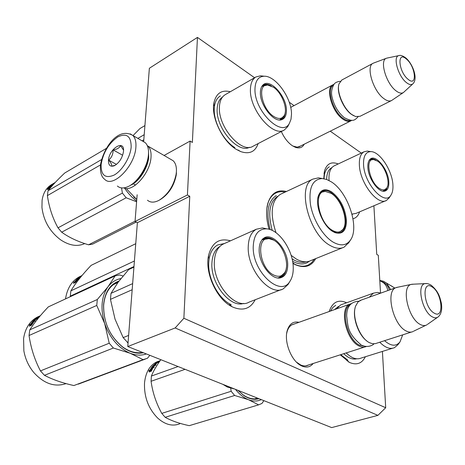 <?xml version="1.0" encoding="UTF-8"?>
<svg xmlns="http://www.w3.org/2000/svg" width="465" height="465" viewBox="0 0 465 465"><rect width="100%" height="100%" fill="white"/><g stroke="black" fill="none" stroke-linecap="round" stroke-linejoin="round"><path stroke-width="0.7" d="M382.41 351.424L385.7 407.735L183.873 318.269L189.767 196.271L187.424 194.969L190.104 141.069L192.37 142.441L197.445 37.403L254.576 77.742M373.901 205.768L376.737 254.361L378.301 255.308L380.539 293.107M289.236 102.213L294.043 105.613M330.255 131.182L361.282 153.09M292.921 263.423L295.513 264.777C304.645 268.491 311.376 266.433 315.718 258.598M286.452 191.481C277.047 189.238 270.764 193.463 267.602 204.158C265.887 211.383 266.381 219.759 269.078 229.274M298.995 322.309C293.386 321.065 289.497 323.727 287.324 330.301C283.714 341.391 291.218 360.805 300.989 365.583L301.942 366.054C306.551 367.96 310.295 367.106 313.16 363.502M281.331 131.525C284.191 137.873 287.858 142.604 292.34 145.719L295.356 147.295C299.437 148.684 302.39 147.655 304.203 144.208M258.127 143.586C255.25 151.846 249.414 154.502 240.626 151.561L236.237 149.329C222.433 141.221 210.785 116.808 213.981 102.585C216.242 93.227 221.683 89.617 230.303 91.745M255.163 299.762C250.373 308.824 242.91 311.259 232.779 307.069L231.959 306.662C216.713 299.425 204.449 272.38 208.634 255.175C212.098 242.492 219.375 237.714 230.46 240.829M323.739 178.688L324.553 170.76C326.936 163.599 331.487 161.332 338.212 163.953M359.596 211.866C358.294 215.673 356.103 217.969 353.005 218.765M365.391 356.736C361.91 363.543 356.62 365.449 349.517 362.45L340.264 354.824M329.185 311.527L329.325 311.068C332.713 301.895 338.485 299.135 346.628 302.773M183.873 318.269L175.148 327.965L127.765 346.541L137.378 222.706L189.767 196.271M385.7 407.735L377.888 415.367L175.148 327.965M377.888 415.367L331.667 427.597L127.765 346.541M197.445 37.403L149.364 68.268L143.662 141.761M190.104 141.069L164.081 155.473M187.424 194.969L135.036 221.514L137.152 194.742M135.036 221.514L137.378 222.706M296.484 362.159L300.721 364.984C303.401 366.158 305.848 366.24 308.062 365.228L308.562 364.973M294.415 323.948L292.305 324.605C289.869 325.82 288.131 328.174 287.091 331.661L286.678 333.428M292.758 145.993L297.158 147.167L300.442 146.086M314.346 259.156L311.748 262.539L308.498 264.876C304.087 267.015 298.978 266.55 293.177 263.481L292.904 263.33M266.776 209.07C267.776 201.136 270.688 195.829 275.513 193.161C278.366 191.679 281.563 191.324 285.109 192.103M366.397 346.448L366.321 346.489C364.223 347.477 361.851 347.332 359.218 346.053C346.065 340.485 338.921 308.173 349.744 304.18L351.296 303.645M364.932 346.245L359.718 345.28C347.123 339.938 340.055 309.08 350.238 304.738M366.722 340.845C358.422 334.94 352.296 317.392 355.132 307.801M411.351 332.074L375.354 343.647L372.575 343.734L369.559 342.722C359.776 338.363 351.517 316.595 355.615 306.086L358.033 301.925L361.305 300.053M413.001 331.551C410.99 332.516 408.694 332.318 406.102 330.946C393.181 324.948 385.316 291.596 395.703 287.765L398.04 287.143M426.963 324.756C425.062 325.948 422.819 325.837 420.226 324.436C408.177 318.647 401.016 286.922 411.008 284.458L413.612 284.173M351.743 120.301L350.994 120.813C348.762 121.958 346.012 121.377 342.746 119.063C332.045 111.931 325.163 88.083 332.766 84.874L333.824 84.444M350.761 120.278C348.651 121.092 346.123 120.458 343.187 118.366C332.957 111.524 326.203 88.786 333.266 85.281M353.772 115.768L351.302 114.268C343.641 108.926 336.788 93.308 338.66 85.461M391.361 100.638L359.986 116.32L355.504 116.506L351.79 114.5C343.536 108.775 336.358 91.599 338.991 83.892L341.816 80.027M403.376 92.552L391.64 100.492C389.519 101.585 386.845 100.899 383.625 98.441C373.07 90.826 365.74 66.321 373.006 63.321L373.721 63.008M399.232 55.538L398.784 55.626C392.623 56.579 398.127 76.289 406.381 82.555C409.124 84.729 411.281 85.165 412.85 83.863L403.475 92.489C401.545 93.744 399.017 93.157 395.889 90.722C386.066 83.45 379.353 60.281 386.38 58.27L387.31 58.015M227.211 387.008L234.633 389.025M222.869 384.346L227.484 387.118M381.073 281.372C385.2 282.534 387.973 285.423 389.379 290.026M379.789 280.418L383.416 281.22L386.56 283.086L390.705 289.55M117.389 186.035C120.232 188.499 123.992 188.592 128.677 186.32C137.652 182.018 147.05 167.516 148.323 155.885L148.48 154.363C148.812 149.032 147.748 145.15 145.283 142.709L142.331 140.988M129.369 185.954L129.782 185.733C139.651 179.583 145.865 169.958 148.422 156.868L148.567 155.42M101.138 164.372C100.859 175.293 105.189 178.862 114.14 175.067C122.254 170.608 130.374 157.257 131.171 146.992C131.113 136.071 126.62 132.734 117.697 136.977C108.705 143.429 103.184 152.561 101.138 164.372M108.484 160.117C108.316 165.325 110.304 167.179 114.454 165.691C119.296 162.744 122.307 158.054 123.481 151.607L123.498 151.433C124.882 139.012 109.263 148.265 108.484 160.117M123.545 150.16L120.499 145.562C119.552 147.882 117.081 149.323 113.1 149.899C113.158 154.153 111.676 157.559 108.653 160.123C111.152 162.971 112.117 164.988 111.548 166.179L115.262 165.249M108.653 160.123L116.465 164.412M113.1 149.899L122.655 155.246M380.411 280.982L383.526 282.79C385.747 284.673 387.182 287.271 387.827 290.579M147.481 200.241C150.474 202.752 154.374 202.746 159.181 200.229C168.028 194.527 173.678 185.861 176.13 174.224L176.409 171.602C176.63 166.673 175.549 163.052 173.16 160.739L170.318 159.088M159.896 199.811L160.408 199.514C168.656 194.207 173.922 186.134 176.2 175.299L176.462 172.852M123.882 187.883C132.81 192.62 150.416 172.875 151.02 157.077C151.328 152.078 150.317 148.434 147.992 146.138L147.242 145.516M130.944 185.093C139.297 181.455 148.132 167.516 148.701 157.001L148.55 152.468M281.284 289.59L249.106 302.122C235.796 310.289 212.813 284.057 214.348 261.609C214.807 252.96 217.661 247.159 222.898 244.218L224.229 243.625M132.653 283.621L110.996 293.351L118.232 282.081L128.642 269.59L133.932 267.131M110.996 293.351L110.461 299.367L132.176 289.73M110.461 299.367L115.053 319.193L123.167 337.619L128.049 342.932M123.167 337.619L128.631 335.416M127.334 342.484L128.108 342.176M282.482 275.356L279.767 277.791M286.364 267.747C285.847 272.461 284.103 275.635 281.139 277.256L278.738 277.994M262.167 239.231L263.085 238.83M263.388 238.725L267.206 238.528M275.17 241.062C270.95 237.772 267.113 236.947 263.661 238.574L262.516 239.318M287.707 265.021C288.149 248.891 271.112 230.605 262.94 238.911C260.516 241.178 259.255 244.724 259.162 249.536C258.627 263.393 271.647 280.459 280.511 277.814C285.19 276.466 287.591 272.199 287.707 265.021M253.239 246.322C252.053 271.694 280.697 298.036 289.997 281.215C292.2 277.826 293.287 273.426 293.246 268.026C293.45 250.559 278.82 229.001 266.346 228.838C258.244 228.943 253.873 234.773 253.239 246.322M219.852 246.467C214.987 249.455 212.342 255.029 211.912 263.19C210.529 283.609 230.309 308.243 243.672 303.407M267.108 228.902L262.527 227.926L256.36 229.216C251.24 232.116 248.531 237.981 248.234 246.81C247.13 269.729 270.316 296.937 283.29 288.812L288.062 284.458L288.905 283.051M142.302 352.319L141.68 352.569M113.419 284.58L114.291 284.202M231.297 304.709C218.876 299.216 207.826 278.948 208.709 263.091C209.215 254.082 212.214 248.037 217.701 244.956L224.485 243.509M78.451 383.84L73.883 385.549C62.327 382.98 52.516 379.568 44.448 375.313L40.449 370.896C34.683 359.881 30.882 348.087 29.051 335.509L29.789 329.854L97.325 299.501L108.02 286.76C101.364 296.414 100.248 308.673 104.672 323.541L96.749 305.453L97.325 299.501M149.84 355.318L147.44 358.283L143.086 359.648L130.177 353.255L113.373 348.018L109.228 343.222L104.672 323.541M146.382 353.946C141.354 355.678 135.949 355.452 130.177 353.255M130.113 353.231C118.499 348.151 110.031 338.282 104.695 323.617M118.366 281.9L116.099 282.889C109.06 286.754 104.939 293.857 103.753 304.197L103.654 305.453C103.509 322.478 109.798 336.276 122.522 346.849C129.322 351.749 135.995 353.603 142.546 352.418M114.768 283.65L116.459 283.214M119.046 281.005C110.281 284.196 105.16 291.799 103.678 303.825L103.579 305.098C103.428 322.408 109.821 336.433 122.754 347.186C129.799 352.249 136.693 354.115 143.435 352.772M108.02 286.76L108.054 286.713C111.495 282.249 115.797 279.535 120.947 278.564M108.054 286.713L115.134 275.861L119.598 274.937L123.056 275.983M78.294 384.148L145.435 359.032M73.883 385.549L143.086 359.648M44.448 375.313L113.373 348.018M40.449 370.896L109.228 343.222M29.051 335.509L96.749 305.453M29.789 329.854C34.207 322.873 40.374 315.224 48.302 306.9L115.134 275.861M33.8 320.937L33.265 320.798L35.387 319.827L34.805 321.286L34.282 321.1L31.632 325.035L31.056 324.721L33.8 320.937L34.114 321.315M31.515 324.971L33.387 322.268M35.067 320.554L33.916 321.077M29.876 325.965L30.144 324.692L30.713 324.948L29.766 324.314L29.388 326.186L31.527 325.215L30.882 324.861L31.347 325.111M30.882 324.861L33.62 321.065L33.137 320.931L33.428 321.286M30.713 324.948L32.23 322.815M29.766 324.314L30.144 324.692M30.324 324.576L33.137 320.931M39.717 316.456L38.479 317.211M38.386 317.066L39.99 316.13M35.764 319.443L36.154 319.112M33.945 320.275L36.915 318.914L37.508 318.333L36.067 318.996L37.491 317.752L34.927 319.467L36.514 318.112L39.647 316.537M33.869 320.176L37.735 317.223M40.13 315.968L38.264 316.921M40.228 315.851L38.752 316.537M38.74 316.508L40.368 315.689M37.252 317.589L38.636 316.752L37.345 317.735M37.682 317.136L38.223 316.845M66.071 383.608C54.719 387.392 43.943 383.677 33.742 372.465C28.603 366.182 25.313 358.986 23.866 350.877L23.593 338.514C25.191 328.325 29.748 321.199 37.252 317.142L38.984 316.345M38.054 317.351L38.415 317.188M273.664 275.007C259.36 268.392 255.512 236.726 268.973 238.621L273.647 240.091C283.574 245.154 290.224 265.195 284.481 272.949C281.889 276.547 278.285 277.233 273.664 275.007M262.004 239.899L263.481 239.219M277.96 277.948L279.453 277.39L284.481 272.949M392.472 348.279L361.177 358.056C356.638 359.957 351.645 358.242 346.21 352.923M342.327 304.319L340.676 304.912L336.474 308.923M384.526 340.659C390.943 346.239 396.11 346.646 400.022 341.885L402.678 334.852M379.917 293.403L376.412 294.659M338.561 306.354L334.509 309.626M380.643 293.148L377.528 292.409L373.343 293.177L369.303 297.193M399.906 342.042L397.871 344.768L394.494 347.651C390.089 349.517 385.165 347.698 379.731 342.194M356.713 358.794C352.662 359.788 348.337 358.091 343.745 353.714M257.087 397.947L255.053 398.871M347.89 360.206L340.717 354.679M330.476 311.068L332.766 307.551L335.718 305.319M263.882 400.65L261.981 403.417L258.604 404.858L189.232 425.667C179.38 423.551 171.364 420.767 165.18 417.303L161.779 413.385C156.211 403.312 152.642 392.611 151.067 381.283L151.404 376.046L178.078 366.542M258.604 404.858L248.508 399.702L234.639 395.477L231.157 391.274L230.675 388.153M261.324 399.633C257.43 401.446 253.158 401.469 248.508 399.702M248.461 399.685C243.794 397.813 239.458 394.367 235.453 389.35M237.981 390.356L243.462 395.14C248.601 398.551 253.489 399.627 258.127 398.366M256.023 398.79L257.128 398.156M237.946 390.344L243.776 395.488C249.106 399.022 254.157 400.092 258.935 398.685M165.18 417.303L234.639 395.477M161.779 413.385L231.157 391.274M151.067 381.283L185.076 369.326M151.404 376.046C153.444 370.954 156.595 365.502 160.849 359.695M152.671 367.083L151.974 366.868L154.13 366.083L153.979 367.548L153.311 367.303L151.357 371.035L150.643 370.681L152.671 367.083L152.973 367.449L151.032 370.872M154.06 366.589L152.683 367.094M149.422 371.878L149.399 370.489L150.114 370.797L149.079 370.157L149.108 371.994L151.288 371.21L150.875 371M150.486 370.808L152.508 367.193L151.881 366.995L152.351 367.426M151.125 371.268L150.817 371.122M150.114 370.797L152.171 367.373M149.079 370.157L149.399 370.489M149.782 370.471L151.881 366.995M160.198 360.596L157.217 362.171L160.024 360.834M160.152 360.654L159.454 360.985M159.431 360.921L160.03 360.66M152.526 366.403L155.595 365.287L156.037 364.729L154.578 365.263L155.665 364.054L153.392 365.63L154.601 364.316L156.496 363.624M156.35 363.386L159.64 361.375M154.764 364.566L153.723 365.967M153.427 365.682L153.653 365.996M154.979 365.507L155.49 364.926M154.578 365.263L154.799 365.577M153.095 366.199L153.479 365.752M152.433 366.269L155.467 363.514M158.269 362.34L155.92 363.2M156.007 363.357L156.374 363.363M159.908 361.003L156.211 362.758M159.018 361.601L159.6 361.346M156.176 362.688L160.21 360.578M155.2 363.81L156.391 363.031L155.339 364.049M156.438 363.531L155.926 363.758M154.351 365.74L154.659 365.38M158.234 362.276L159.204 361.689M158.606 361.904L159.431 361.52M155.356 363.31L155.839 363.043M158.181 362.183L159.884 361.032M179.688 423.824C172.579 426.568 165.331 424.737 157.937 418.32C148.591 408.95 144.109 397.308 144.499 383.387L144.592 382.271C145.824 372.105 149.858 365.321 156.688 361.927L158.96 361.084M331.562 191.836C340.188 198.497 345.152 208.006 346.46 220.358C346.367 230.669 342.56 234.767 335.038 232.651L332.923 231.587C323.163 226.199 314.886 206.123 318.275 196.102C320.676 189.511 325.105 188.087 331.562 191.836M317.804 198.259L319.472 193.771L322.111 191.26C324.704 189.976 327.703 190.406 331.109 192.551C339.514 199.037 344.356 208.297 345.623 220.329C345.791 226.426 344.228 230.431 340.944 232.331L339.293 232.901L336.986 232.965L332.44 231.274M281.325 193.876L280.325 194.347C271.211 200.828 269.776 213.615 276.012 232.709M291.125 255.337L296.641 259.255C302 262.126 306.714 262.574 310.789 260.592L342.455 247.81M322.385 178.543L318.478 177.851L312.91 179.089C296.461 185.558 308.847 234.453 330.214 245.514C335.532 248.543 340.165 249.083 344.117 247.142L349.006 242.335M350.395 240.143C359.864 227.676 347.989 191.952 331.22 181.803L326.587 179.438L322.158 178.537C312.463 179.327 308.557 187.959 310.457 204.414C312.974 219.637 323.07 236.255 333.289 242.219C340.7 246.293 346.402 245.601 350.395 240.143L348.448 243.224M338.991 232.953L339.712 232.326M322.094 191.813L321.112 191.917M309.516 261.132L307.156 262.696C303.006 264.713 298.21 264.271 292.764 261.377L292.59 261.284M270.148 229.588C265.875 212.459 267.921 201.124 276.28 195.579M133.978 266.521L70.296 296.129L70.883 290.846C75.44 283.231 82.189 274.739 91.128 265.364L135.751 243.695M70.372 296.647L70.296 296.129M134.408 260.993L70.883 290.846M80.701 276.152L79.393 276.78C71.825 280.912 67.198 288.288 65.519 298.902M77.696 279.372L78.684 278.901M76.272 281.337L75.58 282.232M77.55 279.18L75.08 282.116L75.626 282.243L78.039 279.215L78.55 279.262L79.004 278.209L77.016 279.163L77.783 279.488M81.416 276.227L79.875 276.966L78.509 278.058L79.114 278.012M80.433 277.169L80.224 277.483M79.004 277.855L80.311 276.971M80.236 276.855L79.585 277.576L80.771 277.006M80.864 276.28L77.463 278.773L80.573 277.25M80.521 276.53L81.747 275.803L80.584 276.629M80.829 276.21L81.875 275.681M74.388 282.116L76.905 279.273L77.388 279.285L74.923 282.232L75.533 282.383L73.522 283.342L73.848 282.011L74.714 282.482L75.191 281.871M76.905 279.273L77.12 279.564M74.923 282.232L75.208 282.54M73.97 283.127L74.168 282.383L74.714 282.482M331.196 193.347C341.769 199.572 349.11 222.444 342.746 229.605C340.235 232.587 336.805 232.849 332.452 230.378C318.537 222.892 312.776 190.673 325.244 191.423L331.196 193.347M342.746 229.605L338.369 233.017M321.03 192.173L320.641 192.33M283.987 130.148L253.158 146.173C241.73 154.101 217.946 127.044 219.416 107.026C219.707 100.946 221.648 96.825 225.246 94.662L255.942 76.952C252.437 79.067 250.6 83.206 250.426 89.379C249.339 109.705 273.275 137.768 284.359 129.95L287.713 126.678L288.649 124.823M133.031 135.577L139.988 128.509L144.911 125.597M142.075 140.837L143.807 139.837M137.873 138.39L144.208 134.699M282.592 117.843L280.866 119.825M285.266 112.239C285.01 115.791 283.819 118.191 281.68 119.453L280.482 119.941M262.603 85.484L265.213 85.112M271.31 85.932C268.171 84.153 265.486 83.857 263.248 85.054L262.295 85.746M286.428 110.647C286.893 96.488 269.7 77.521 262.882 85.089C261.266 86.693 260.429 89.17 260.377 92.523C259.819 104.956 273.635 122.621 281.47 119.772C284.725 118.744 286.376 115.704 286.428 110.647M254.983 88.774C253.89 110.757 281.999 138.262 289.399 123.341L290.997 119.29L291.497 114.175C291.799 98.272 275.739 75.673 264.19 76.225C258.412 76.487 255.343 80.666 254.983 88.774M222.473 97.092C219.207 99.301 217.44 103.236 217.172 108.909C215.754 127.962 238.034 153.95 249.484 147.283M262.946 76.086L260.47 75.812L255.942 76.952M234.866 147.597C223.56 140.849 213.493 121.987 214.249 108.81C214.574 102.474 216.614 98.179 220.381 95.906M136.175 222.09L92.576 244.137L88.553 244.799C77.928 241.655 68.965 237.446 61.671 232.186L58.003 227.838C52.615 218.091 49.081 207.349 47.401 195.62L48.035 190.778L101.521 159.588M136.594 201.769L126.178 197.776L122.394 193.08L121.534 187.906M136.652 201.083C132.077 197.683 128.044 193.33 124.533 188.023M133.676 196.945L136.774 199.479M126.864 189.261L136.774 199.514M88.553 244.799L135.059 221.224M61.671 232.186L126.178 197.776M58.003 227.838L122.394 193.08M47.401 195.62L100.463 164.918M48.035 190.778C51.929 185.773 57.491 179.845 64.734 173.003L106.404 148.364M51.383 185.279L52.859 184.227L52.376 185.14L51.865 185.198L49.476 188.313L48.912 188.255L51.383 185.279L51.574 185.518M47.843 189.36L48.005 188.72L48.563 188.72L47.657 188.342L47.366 189.639L49.383 188.459L48.755 188.389L49.034 188.662M48.755 188.389L50.906 185.709M48.563 188.72L48.784 188.418M47.657 188.342L48.005 188.72M48.209 188.354L50.743 185.5M51.429 184.977L52.458 184.373M52.388 184.274L55.254 182.437M51.406 184.931L53.934 183.21M54.178 183.076L54.475 182.925M54.498 182.879L55.102 182.524M84.735 243.584C77.452 246.886 69.425 245.642 60.653 239.859C49.825 231.675 43.588 220.863 41.943 207.419L42.094 200.316C43.204 192.963 46.378 187.715 51.632 184.559L53.667 183.361M273.594 116.36C261.661 108.944 256.959 84.002 267.514 84.967L273.583 87.286C282.179 93.023 288.312 109.717 284.045 115.855C281.755 119.145 278.273 119.313 273.594 116.36M261.847 86.391L267.514 84.967M279.709 119.97L284.045 115.855M282.371 118.075L282.232 118.412M264.887 85.176L264.527 85.101M385.677 200.752L356.004 213.394L351.999 214.109M329.069 180.536L328.964 178.833C328.86 172.224 330.534 167.929 333.98 165.947L334.55 165.674M385.061 189.929L383.799 191.237M387.583 186.157L386.334 189.447L383.817 191.237L384.817 191.121C387.734 190.214 389.066 187.133 388.81 181.873C388.362 169.37 375.488 153.636 370.082 159.263C368.431 160.814 367.693 163.494 367.867 167.307C368.17 178.409 378.76 193.167 384.817 191.121M369.716 159.629L371.57 159.565M376.016 160.193C373.75 158.809 371.797 158.53 370.146 159.356L369.727 159.617M363.543 164.296C363.95 183.472 384.683 206.384 390.92 195.166C392.536 192.725 393.198 189.243 392.902 184.721C392.228 170.388 379.632 151.352 370.785 151.619C365.781 151.828 363.363 156.054 363.543 164.296M331.917 167.603C328.511 169.318 326.755 173.271 326.657 179.467M369.466 151.41L367.274 151.067L364.019 151.799C360.683 153.735 359.131 158.059 359.364 164.773C359.724 182.792 377.801 206.175 386.502 200.403L389.321 197.654M352.685 214.144L352.069 214.377M324.047 178.74C324.256 172.66 326.023 168.679 329.348 166.801M379.33 188.395C369.408 182.297 364.694 158.437 373.494 159.53L377.638 161.157C385.096 166.052 390.786 182.873 386.7 188.081C385.003 190.354 382.544 190.464 379.33 188.395M373.494 159.53L369.431 160.146M383.061 191.185L386.7 188.081M384.724 190.202L384.532 190.604M384.241 191.109L384.735 190.894M371.122 159.635L370.675 159.507M426.858 283.586L425.051 283.627C416.349 284.65 422.156 311.806 432.305 316.851C434.653 318.153 436.629 318.153 438.233 316.851C441.314 314.078 442.343 309.44 441.314 302.936C439.721 296.792 438.728 291.648 431.16 285.19C428.625 283.755 426.585 283.231 425.051 283.627L411.641 284.266M431.898 286.806C421.377 279.657 423.644 307.563 434.211 313.125C444.709 319.67 442.122 292.369 431.898 286.806M343.914 105.753L340.804 99.516M406.352 59.003C396.802 50.342 398.464 71.761 408.061 79.277C417.599 87.53 415.669 66.419 406.352 59.003M390.862 285.586L394.814 288.085M100.394 165.587C100.144 172.579 101.579 177.148 104.701 179.298C112.803 188.47 135.019 165.964 135.885 147.143C136.262 141.779 135.239 137.884 132.816 135.449L130.223 133.856M306.162 261.795C302.448 262.992 298.298 262.359 293.706 259.889L292.107 258.929M277.64 196.311C269.409 202.002 267.619 213.377 272.252 230.442M292.967 262.934L295.513 264.777M267.265 207.117L267.602 204.158M299.832 364.548L300.989 365.583M287.091 331.661L287.324 330.301M294.083 146.58L295.356 147.295M213.894 105.695L213.981 102.585M237.987 149.963L240.626 151.561M229.611 304.575L231.959 306.662M208.535 258.058L208.634 255.175M324.035 173.678L324.553 170.76M346.489 360.137L349 362.194M329.226 311.509L329.325 311.068M308.062 365.228L306.261 365.81M299.791 146.504L299.477 146.661M291.753 324.896L349.744 304.18M305.697 365.891L364.601 347.035M359.887 300.559L395.703 287.765M411.008 284.458L396.296 287.504M425.812 325.314L413.571 331.225M437.588 317.299L427.521 324.343M290.695 107.409L332.766 84.874M298.745 146.934L350.697 120.964M341.67 80.102L373.006 63.321M386.38 58.27L373.401 63.13M412.85 83.863C418.326 78.864 412.879 64.106 405.98 58.073C402.818 55.73 400.423 54.911 398.784 55.626L386.81 58.119M386.56 283.086L394.832 288.079M148.422 156.868L148.323 155.885M145.283 142.709L132.816 135.449C117.575 126.474 103.125 148.771 100.44 165.133M383.526 282.79L379.8 280.633M176.2 175.299L176.13 174.224M133.222 183.815L135.524 185.058M147.992 146.138L173.16 160.739M124.19 187.837L124.899 188.215M358.015 116.872C354.679 120.179 353.266 122.289 344.489 117.761M340.275 81.305C337.352 81.613 335.294 82.549 334.091 84.113C331.621 88.536 330.952 92.89 332.091 97.179C334.114 105.735 338.113 112.495 344.088 117.465M340.107 97.638L345.007 107.45M373.93 343.833C372.837 345.524 367.083 347.814 362.194 345.344M358.881 301.18C350.738 301.75 346.675 306.697 346.687 316.014C347.936 325.488 347.099 333.358 361.177 344.844M117.872 282.569L113.332 284.644M281.139 277.256L279.924 277.745M279.384 277.884L280.511 277.814M256.36 229.216L222.898 244.218M266.346 228.838L262.527 227.926M289.997 281.215L288.062 284.458M122.522 346.849L122.754 347.186M103.654 305.453L103.579 305.098M37.252 317.142L39.409 316.148M40.025 315.869L40.333 315.723M268.973 238.621L262.411 239.667M373.343 293.177L340.676 304.912M380.463 293.212L377.528 292.409M257.999 398.313L256.854 398.662M243.462 395.14L243.776 395.488M159.071 361.578L159.611 361.375M156.688 361.927L158.873 361.119M159.501 360.892L160.158 360.648M280.325 194.347L312.91 179.089M322.158 178.537L318.478 177.851M340.049 232.703L340.932 232.337M318.17 196.724L318.275 196.102M334.486 232.297L335.038 232.651M82.003 275.53L79.393 276.78M320.629 192.341L325.244 191.423M262.423 85.583L262.882 85.089M280.558 119.935L281.47 119.772M264.19 76.225L260.47 75.812M289.399 123.341L287.713 126.678M364.019 151.799L333.98 165.947M370.785 151.619L367.274 151.067M390.92 195.166L389.031 198.102"/></g></svg>
